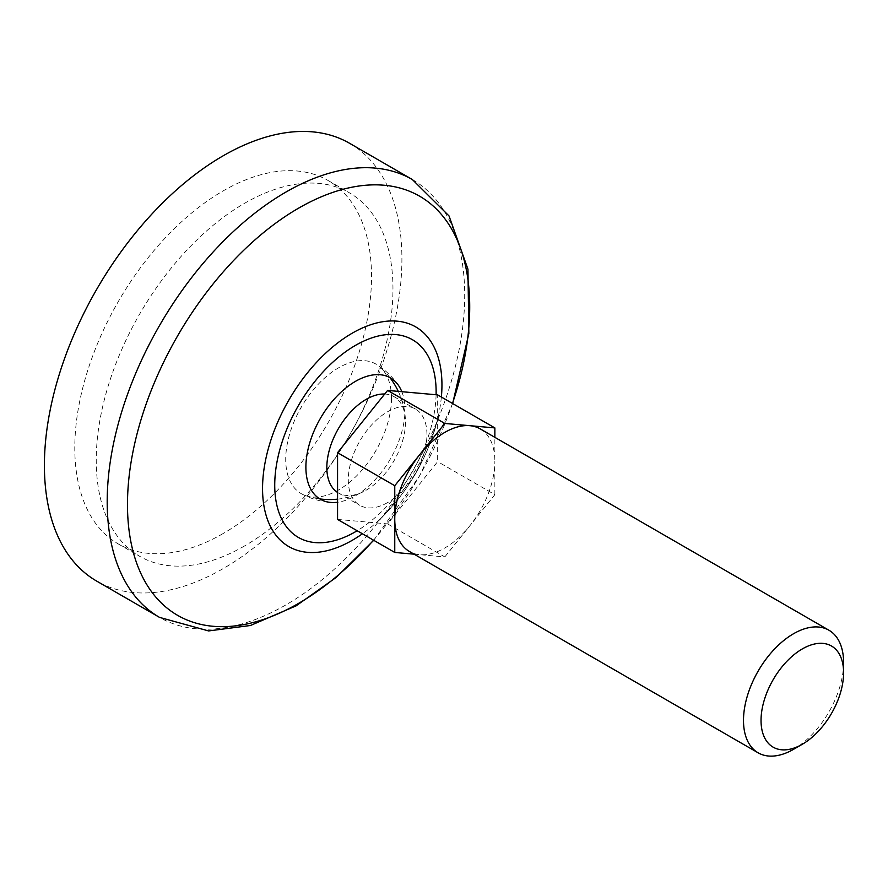 <?xml version="1.0" encoding="UTF-8"?>
<svg xmlns="http://www.w3.org/2000/svg" width="888" height="888" viewBox="0 0 888 888"><rect width="100%" height="100%" fill="white"/><g stroke="black" fill="none" stroke-linecap="round" stroke-linejoin="round"><path stroke-width="0.67" stroke-dasharray="4.44 3.33" d="M414.074 554.179L419.791 554.689A70.785 40.87 -60 0 1 409.424 551.481M384.715 394.028A55.611 32.112 -60 0 1 393.972 396.614A55.611 32.112 -60 0 1 405.383 418.925A55.611 32.112 -60 0 1 405.483 422.066A55.611 32.112 -60 0 1 366.156 490.187A55.611 32.112 -60 0 1 363.392 491.675A55.611 32.112 -60 0 1 338.35 492.94A55.611 32.112 -60 0 1 337.562 492.452M391.486 398.335A74.792 43.179 120 0 0 380.186 367.133A74.792 43.179 120 0 0 376.856 364.624A74.792 43.179 120 0 0 301.21 407.281A74.792 43.179 120 0 0 302.098 494.117A74.792 43.179 120 0 0 305.927 495.737A74.792 43.179 120 0 0 361.716 470.44A74.792 43.179 120 0 0 391.486 398.335M480.208 428.882A70.785 40.87 -60 0 1 494.86 461.283L494.86 437.351M387.612 502.575A55.611 32.112 -60 0 1 359.807 505.328A55.611 32.112 -60 0 1 359.807 441.103A55.611 32.112 -60 0 1 415.418 408.991A55.611 32.112 -60 0 1 423.942 453.557A55.611 32.112 -60 0 1 387.612 502.575M337.562 519.425L387.612 523.898L437.662 461.627L437.662 394.894M401.809 391.697A70.063 40.448 -60 0 1 404.972 409.979A70.063 40.448 -60 0 1 355.433 495.793A70.063 40.448 -60 0 1 337.562 502.253M494.86 494.66L494.86 461.283A70.785 40.87 -60 0 1 469.841 525.785L494.86 494.66L437.662 461.627M444.81 556.92L469.841 525.785A70.785 40.87 -60 0 1 444.81 547.974A70.785 40.87 -60 0 1 419.791 554.689L444.81 556.92L387.612 523.898M843.6 662.626A70.785 40.87 -60 0 1 793.55 749.317M349.55 143.279A252.803 145.954 -60 0 1 388.3 345.854A252.803 145.954 -60 0 1 223.154 568.62A252.803 145.954 -60 0 1 96.759 581.14M223.154 533.533A209.823 121.145 -60 0 1 118.248 543.922A209.823 121.145 -60 0 1 118.248 301.643A209.823 121.145 -60 0 1 328.061 180.497A209.823 121.145 -60 0 1 360.228 348.64A209.823 121.145 -60 0 1 223.154 533.533M244.611 545.92A209.823 121.145 -60 0 1 139.694 556.31A209.823 121.145 -60 0 1 139.694 314.03A209.823 121.145 -60 0 1 349.517 192.885A209.823 121.145 -60 0 1 381.674 361.016A209.823 121.145 -60 0 1 244.611 545.92M436.097 394.76A114.13 65.89 -60 0 1 357.165 530.746M441.369 397.036A126.851 73.238 -60 0 1 438.506 415.384A126.851 73.238 -60 0 1 376.878 522.122A126.851 73.238 -60 0 1 362.426 533.777M452.458 403.43A242.002 139.727 -60 0 1 373.504 540.182M412.343 179.531A252.803 145.954 -60 0 1 451.093 382.106A252.803 145.954 -60 0 1 285.947 604.872A252.803 145.954 -60 0 1 159.551 617.393M305.927 495.737A75.835 75.835 0 0 0 319.835 498.923M337.562 499.156A75.835 75.835 0 0 0 363.392 491.675M405.383 418.925A75.835 75.835 0 0 0 398.29 391.375M389.888 377.589A75.835 75.835 0 0 0 380.186 367.133M338.35 492.94L359.807 505.328M393.972 396.614L415.418 408.991M302.098 494.117A74.825 74.825 0 0 0 330.947 502.453M398.501 385.448A74.825 74.825 0 0 0 376.856 364.624M438.506 415.384C428.638 457.131 408.091 492.707 376.878 522.122C381.074 519.491 390.709 507.659 405.761 486.613L420.246 461.971C432.978 434.41 439.061 418.892 438.506 415.384M373.726 540.304L419.747 475.713L452.669 403.563M118.248 543.922L139.694 556.31M328.061 180.497L349.517 192.885"/><path stroke-width="1.33" d="M394.76 485.714L394.76 519.08A70.785 40.87 -60 0 1 419.791 454.578L394.76 485.714L337.562 452.691L337.562 519.425L394.76 552.447L414.074 554.179M444.81 423.454L419.791 454.578A70.785 40.87 -60 0 1 469.841 425.685L444.81 423.454L387.612 390.42L337.562 452.691M793.55 749.317L802.319 744.255A58.375 33.7 -60 0 1 761.038 720.423A58.375 33.7 -60 0 1 802.319 648.928A58.375 33.7 -60 0 1 843.6 672.76A58.375 33.7 -60 0 1 802.319 744.255L793.55 749.317A70.785 40.87 -60 0 1 758.152 752.824L409.424 551.481A70.785 40.87 -60 0 1 394.76 519.08L394.76 552.447M337.562 492.452A55.611 32.112 -60 0 1 334.92 435.22A55.611 32.112 -60 0 1 384.715 394.028M494.86 437.351L494.86 427.916L469.841 425.685A70.785 40.87 -60 0 1 480.208 428.882L828.937 630.225A70.785 40.87 -60 0 1 843.6 662.626L843.6 672.76M494.86 427.916L437.662 394.894L387.612 390.42M337.562 502.253A70.063 40.448 -60 0 1 330.947 502.453A70.063 40.448 -60 0 1 320.401 418.359A70.063 40.448 -60 0 1 398.501 385.448A70.063 40.448 -60 0 1 401.809 391.697M758.152 752.824A70.785 40.87 -60 0 1 758.152 671.095A70.785 40.87 -60 0 1 828.937 630.225M159.551 617.393L96.759 581.14A252.803 145.954 -60 0 1 96.759 289.233A252.803 145.954 -60 0 1 349.55 143.279L412.343 179.531A252.803 145.954 -60 0 0 159.551 325.485A252.803 145.954 -60 0 0 159.551 617.393L208.613 630.935L250.438 625.496L296.059 605.871L336.152 577.444L373.726 540.304M357.165 530.746A114.13 65.89 -60 0 1 355.433 531.768A114.13 65.89 -60 0 1 274.736 484.26A114.13 65.89 -60 0 1 357.02 344.5A114.13 65.89 -60 0 1 436.097 394.76M362.426 533.777A126.851 73.238 -60 0 1 352.247 540.315A126.851 73.238 -60 0 1 262.615 484.571A126.851 73.238 -60 0 1 359.041 329.548A126.851 73.238 -60 0 1 441.369 397.036M373.504 540.182A242.002 139.727 -60 0 1 298.601 603.363A242.002 139.727 -60 0 1 129.426 473.715A242.002 139.727 -60 0 1 349.506 187.723A242.002 139.727 -60 0 1 452.458 403.43M319.835 498.923A75.835 75.835 0 0 0 337.562 499.156M398.29 391.375A75.835 75.835 0 0 0 389.888 377.589M452.669 403.563L468.853 333.522L467.943 269.186L449.028 215.939L412.343 179.531"/></g></svg>

